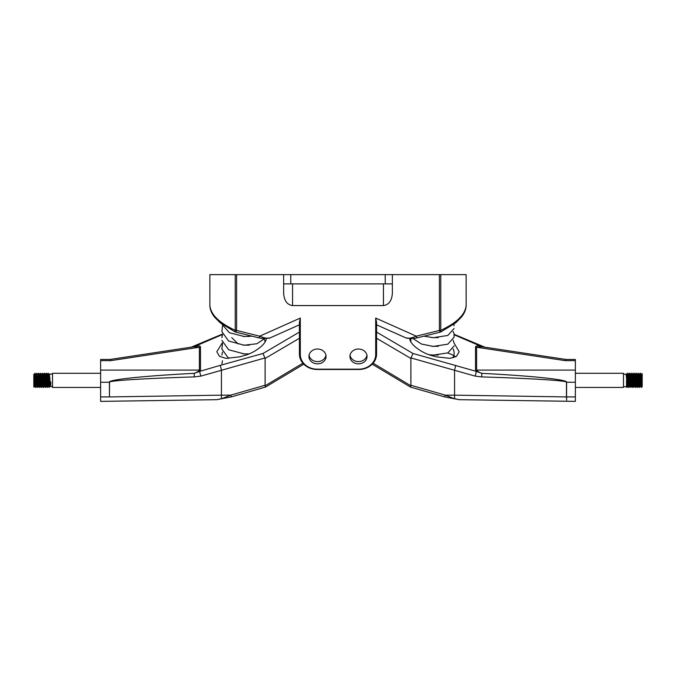 <?xml version="1.0" encoding="UTF-8"?>
<svg xmlns="http://www.w3.org/2000/svg" width="676" height="676" viewBox="0 0 676 676"><rect width="100%" height="100%" fill="white"/><g stroke="black" fill="none" stroke-linecap="round" stroke-linejoin="round"><path stroke-width="1.01" d="M317.5 363.84A8.551 7.411 0 0 1 308.949 356.429A8.551 7.411 0 0 1 317.5 349.019A8.551 7.411 0 0 1 326.06 356.429A8.551 7.411 0 0 1 317.5 363.84M358.5 363.84A8.551 7.411 0 0 1 349.94 356.429A8.551 7.411 0 0 1 358.5 349.019A8.551 7.411 0 0 1 367.051 356.429A8.551 7.411 0 0 1 358.5 363.84M405.93 337.915C408.211 338.744 411.659 338.161 416.289 336.175A3.566 0.49 76.1 0 0 417.143 337.856L412.892 338.608L405.93 337.915L376.583 324.826M299.417 324.826L270.07 337.915C267.789 338.744 264.341 338.161 259.711 336.175A3.566 0.49 103.9 0 1 258.857 337.856L263.108 338.608L270.07 337.915M235.755 332.136A3.566 3.566 0 0 1 235.13 331.916A3.566 0.693 -65.5 0 1 235.231 330.319C218.956 322.739 210.506 314.365 209.873 305.206L209.864 274.625L236.608 274.625L236.608 330.454A3.566 0.49 103.9 0 1 235.755 332.136L258.857 337.856M292.556 283.895L292.556 305.577L383.444 305.577C388.818 304.808 391.793 300.778 392.359 293.494L392.359 283.895L283.641 283.895L283.641 274.625L236.608 274.625M283.641 274.625L290.773 274.625L290.773 283.895M385.227 283.895L385.227 274.625L290.773 274.625M385.227 274.625L392.359 274.625L392.359 283.895M417.143 337.856L440.253 332.136A3.566 0.49 -103.9 0 1 439.392 330.454L439.392 274.625L392.359 274.625M439.392 274.625L466.127 274.625L466.136 305.527C466.026 309.566 464.42 313.478 461.302 317.255L455.708 322.841L440.87 331.916A3.566 0.693 65.5 0 0 440.769 330.319C457.044 322.739 465.494 314.365 466.127 305.206M283.641 283.895L283.641 293.494C284.207 300.778 287.182 304.808 292.556 305.577M300.305 318.066L300.305 354.503A16.934 14.661 180 0 0 317.238 369.164L358.762 369.164A16.934 14.661 180 0 0 375.695 354.503L375.695 318.066L376.583 322.182L376.583 354.055A17.821 15.438 0 0 1 358.762 369.493L317.238 369.493A17.821 15.438 0 0 1 299.417 354.055L299.417 322.182L300.305 318.066L259.711 336.175L236.608 330.454A3.566 1.783 180 0 1 235.231 330.319L235.231 274.625M209.864 305.527L209.864 305.527C209.974 309.566 211.58 313.478 214.698 317.255L220.291 322.841L235.13 331.916M222.286 342.8L216.827 351.74L219.523 356.379L225.987 358.356L239.726 356.827L243.292 355.838C254.624 353.202 267.214 343.408 266.192 338.025M216.819 399.685L222.472 398.494L221.407 398.815L221.424 395.156L230.693 395.156A3.566 0.566 73.9 0 0 231.682 396.795L216.819 399.685L100.631 401.375L100.631 396.922L109.427 396.922L109.427 382.253C107.754 379.701 143.929 375.898 194.181 373.346C197.629 371.969 199.361 370.887 199.395 370.085L199.395 347.227L194.342 346.695L110.129 359.446L110.805 360.638L100.631 360.638L100.631 370.085L199.395 370.085A3.566 3.084 0 0 0 200.485 369.933L199.716 371.377L194.181 373.346L194.299 376.912C144.047 378.442 107.864 380.723 109.537 382.253L109.427 396.922A3.566 1.783 180 0 0 109.537 396.922L221.424 395.156L221.424 370.085L220.275 365.344L263.015 353.48L299.417 332.077M109.537 382.253A3.566 1.783 180 0 1 109.427 382.253L100.631 382.253L100.631 396.922M100.631 382.253L100.631 370.085M100.631 360.638L100.631 359.446L110.12 359.446M299.417 338.27L265.119 358.441L265.119 385.244L265.195 385.743L302.882 363.198M265.119 358.441L263.015 353.48M194.299 376.912L200.916 376.101A3.566 0.448 -106.4 0 1 199.716 371.377L220.275 365.344M221.407 398.815L230.693 395.156L265.119 385.244M222.497 334.51L195.727 346.002L195.415 345.664L195.55 346.534M110.805 360.638L199.395 347.227A3.566 3.084 0 0 0 200.485 347.084C200.459 345.985 198.871 345.622 195.727 346.002L191.764 347.084M303.777 364.178L265.533 387.052L231.682 396.795M265.22 386.689C265.668 387.365 265.651 387.052 265.195 385.743M444.318 396.795L459.181 399.685L453.528 398.494L454.593 398.815L454.576 395.156L445.307 395.156A3.566 0.566 106.1 0 1 444.318 396.795L410.467 387.052L372.222 364.178M376.583 338.27L410.881 358.441L410.974 357.942L475.084 376.101L481.701 376.912C531.953 378.442 568.136 380.723 566.463 382.253A3.566 1.783 0 0 0 566.572 382.253L575.369 382.253L575.369 396.922L566.572 396.922L566.572 382.253C568.246 379.701 532.071 375.898 481.819 373.346C478.371 371.969 476.639 370.887 476.605 370.085L476.605 347.227L481.658 346.695L565.871 359.446L565.195 360.638L575.369 360.638L575.369 359.446L565.88 359.446M575.369 360.638L575.369 370.085L476.605 370.085A3.566 3.084 180 0 1 475.515 369.933L476.284 371.377L481.819 373.346L481.701 376.912M575.369 382.253L575.369 370.085M455.641 356.869A22.899 11.45 0 0 0 453.976 355.72A22.899 11.45 0 0 0 447.537 353.007M475.084 376.101A3.566 0.448 -73.6 0 0 476.284 371.377L412.985 353.48L376.583 332.077M566.657 400.184L566.572 396.922A3.566 1.783 0 0 1 566.463 396.922L566.657 400.184M459.181 399.685L575.369 401.375L575.369 396.922M454.103 334.772L480.273 346.002L480.585 345.664L480.45 346.534M565.195 360.638L476.605 347.227A3.566 3.084 180 0 1 475.515 347.084C475.541 345.985 477.129 345.622 480.273 346.002L484.236 347.084M454.103 343.146L459.173 351.74L456.477 356.379L450.013 358.356L436.273 356.827L432.708 355.838C421.376 353.202 408.786 343.408 409.808 338.025M566.463 382.253L566.463 396.922L454.576 395.156L454.576 370.085L455.725 365.344M454.593 398.815L445.307 395.156L410.881 385.244L410.805 385.743L373.118 363.198M410.974 357.942L412.985 353.48M410.881 358.441L410.881 385.244M410.78 386.689C410.332 387.365 410.349 387.052 410.805 385.743M309.076 355.145A8.484 7.351 180 0 0 319.892 361.305A8.484 7.351 180 0 0 325.925 355.145M350.075 355.145A8.484 7.351 180 0 0 356.565 361.406A8.484 7.351 180 0 0 365.589 358.28A8.484 7.351 180 0 0 366.924 355.145M34.831 373.313L34.476 378.146C34.772 371.183 35.059 372.045 35.346 380.723L36.056 387.416L35.11 373.296L34.239 374.335L35.211 386.418L33.8 387.044L33.8 374.31L34.738 386.418M35.913 386.9L36.217 381.661M35.921 376.084L36.758 373.296L37.662 387.416L38.228 383.96M36.741 373.287L37.924 387.433L38.743 384.644M38.321 376.76L38.642 373.296L39.554 387.416L40.873 386.418L39.901 374.335L40.526 373.296L41.718 387.416L40.518 373.287M38.625 373.287L39.808 387.433M42.005 383.96L42.182 380.005M41.574 376.084L42.419 373.296L43.323 387.416L44.193 386.393L44.405 384.644M42.402 373.287L43.577 387.433M44.193 386.393L43.23 374.31L44.286 373.287L45.207 387.416L46.078 386.393L46.289 384.644M44.286 373.287L45.469 387.433M46.078 386.393L45.115 374.31L46.188 373.296L47.092 387.416L47.835 380.005M47.235 386.9L47.599 380.005M46.171 373.287L47.354 387.433L48.182 384.644M34.67 379.067L34.975 373.828M36.284 380.005L36.428 376.76M36.521 380.005L36.563 379.067M38.447 379.067L38.743 373.828M47.962 386.393L46.999 374.31L48.072 373.296L48.985 387.416L49.855 386.393L50.134 383.453M48.064 373.287L48.782 380.723C49.018 387.517 49.247 389.004 49.483 385.202L49.483 386.689M33.8 378.112L33.885 380.706C34.087 388.193 34.29 389.139 34.476 383.545L34.459 384.01M49.483 385.202L49.483 382.87M52.517 374.039L49.492 374.065L49.999 380.681C50.277 387.999 50.565 388.455 50.844 382.058M49.492 374.065L50.277 386.393L52.517 386.689M50.066 382.058C49.872 386.562 49.678 387.711 49.483 385.506L49.669 386.689M100.631 373.287L52.517 373.287L52.517 387.433L100.631 387.433M49.483 380.047L49.483 374.85M34.975 384.644L35.27 379.067M36.132 374.335L35.684 374.31L36.403 384.855L36.622 386.418L36.859 384.644M37.805 376.084L38.532 386.393M39.926 374.31L39.453 374.31L40.399 386.418M41.785 374.335L41.337 374.31L42.064 384.855L42.284 386.418L42.52 384.644M49.356 374.31L48.883 374.31L49.855 386.393M34.028 376.084L34.239 374.335M36.149 374.31L37.095 386.418L36.622 386.418M38.042 374.31L38.98 386.418L38.515 386.418M41.811 374.31L42.732 386.393L43.036 383.968M43.695 374.31L44.641 386.418L44.168 386.418M45.588 374.31L46.306 384.855L46.543 386.41L46.805 383.968M47.472 374.31L48.41 386.418L47.945 386.418M48.824 381.661L49.12 376.084M33.817 374.335L34.265 374.31M49.12 386.9L49.416 381.661M642.073 385.328L641.778 387.272L641.524 386.596C641.228 383.191 640.949 371.259 640.654 373.465M641.363 387.255L641.363 387.255C641.051 385.65 640.738 371.006 640.425 373.465L640.18 376.752M640.307 379.092L639.716 387.255C639.403 385.65 639.082 371.006 638.769 373.465M639.961 381.627L639.665 386.9M640.603 384.644L640.4 386.393L639.479 387.255C639.166 385.65 638.854 371.006 638.533 373.465M638.203 383.993L637.831 387.255C637.51 385.65 637.198 371.006 636.885 373.465M638.076 381.627L637.781 386.9M637.899 387.433L637.595 387.255C637.282 385.65 636.961 371.006 636.648 373.465M636.538 379.092L636.319 383.993M637.916 387.416L638.507 386.393L637.713 375.239L636.953 373.287L636.099 374.335L637.071 386.418L635.939 387.255C635.626 385.65 635.313 371.006 635.001 373.465M636.192 381.627L635.896 386.9M636.006 387.433L635.71 387.255C635.389 385.65 635.077 371.006 634.764 373.465L634.519 376.752M634.434 383.993L634.054 387.255C633.742 385.65 633.429 371.006 633.116 373.465M634.95 384.644L634.739 386.393L633.818 387.255C633.505 385.65 633.192 371.006 632.88 373.465M634.739 386.393L633.936 375.239L632.947 373.287L632.33 374.335L633.294 386.418L632.17 387.255C631.857 385.65 631.545 371.006 631.223 373.465M632.237 387.433L631.933 387.255C631.621 385.65 631.308 371.006 630.987 373.465M630.657 383.993L630.285 387.255C629.973 385.65 629.652 371.006 629.339 373.465M631.173 384.644L630.97 386.393L630.049 387.255C629.736 385.65 629.415 371.006 629.102 373.465M623.483 386.689L626.517 386.689L626.576 387.433L627.615 386.393L628.401 387.255C628.08 385.65 627.767 371.006 627.455 373.465M628.207 387.416L628.165 387.255C627.843 385.65 627.531 371.006 627.218 373.465L626.973 376.752M642.2 379.219L641.761 374.335L642.2 373.684L642.2 386.309L641.482 375.239L640.425 373.465M640.4 386.393L639.454 374.335L638.6 373.287L637.781 376.084M636.598 386.418L635.685 374.335L635.068 373.287L633.767 374.31M632.829 386.418L632.052 375.239L631.316 373.313L630.404 374.462L629.931 381.636M630.97 386.393L630.024 374.335L629.407 373.287L628.114 374.31M628.486 387.416L629.077 386.393L628.283 375.239L627.218 373.465M641.744 387.306L641.524 386.596M641.549 386.782L641.803 380.63M626.517 377.63L626.001 374.2M575.369 387.433L623.483 387.433L623.483 373.287L575.369 373.287M626.517 386.528L626.517 379.878L626.576 387.433M627.167 386.418L626.246 374.335L623.483 374.039M641.761 374.335L641.549 376.084M640.366 386.418L640.84 386.418L639.876 374.335L640.468 373.313M638.482 386.418L638.955 386.418L637.983 374.335M634.713 386.418L635.187 386.418L634.24 374.31M630.936 386.418L631.409 386.418L630.446 374.335M629.052 386.418L629.525 386.418L628.579 374.31M627.615 386.393L626.863 375.239L626.39 377.259M641.786 374.31L641.245 374.462L641.034 376.735M630.471 374.31L629.931 374.462L629.719 376.735M642.2 386.309L641.778 387.272M627.404 373.828L627.108 379.092M375.695 318.066L416.289 336.175L439.392 330.454A3.566 1.783 180 0 0 440.769 330.319L440.769 274.625M383.444 305.577L383.444 283.895M300.305 354.503L299.417 354.055M375.695 354.503L376.583 354.055M200.485 347.084L200.485 369.933M265.026 357.942L200.916 376.101M475.515 347.084L475.515 369.933M440.253 332.136A3.566 3.566 0 0 0 440.87 331.916M222.336 334.113L191.207 347.168M454.103 334.299L484.793 347.168M228.657 358.474L221.897 349.078L222.489 343.374M248.988 353.894L244.273 353.928L228.632 349.745L221.897 340.366M264.417 338.71L256.888 343.754L244.273 345.216L228.632 341.034L221.897 331.654L222.489 325.95M251.979 336.149L244.273 336.504L229.375 332.736L221.998 324.193M248.912 353.928L242.971 353.852M249.351 345.157L242.971 345.14M238.248 343.983L231.767 337.662M249.351 336.445L242.971 336.42M222.489 360.798L221.897 363.798M222.489 352.086L221.897 355.086M265.178 341.684L264.231 339.014M222.489 334.662L221.897 337.662M453.148 348.9L454.103 351.909L454.103 354.613L452.988 357.849M454.103 345.901L447.842 352.88L433.282 355.111L429.175 354.723M410.814 341.667L410.814 338.735M453.148 331.477L454.069 333.91L454.103 337.189L447.842 344.168L433.282 346.399L421.452 344.05L413.095 338.583M454.103 328.477L447.842 335.457L433.282 337.687L423.945 336.166M438.259 355.044L431.863 355.018M438.259 346.332L431.863 346.306M438.259 337.62L431.863 337.594M454.103 343.197L453.148 340.189M454.103 325.773L453.875 324.286M42.284 386.418L42.757 386.418M46.053 386.418L46.526 386.418M49.83 386.418L50.303 386.418M48.985 387.416L48.385 386.393M47.092 387.416L46.5 386.393M45.207 387.416L44.616 386.393M43.323 387.416L42.732 386.393M41.439 387.416L40.847 386.393M39.554 387.416L38.955 386.393M38.608 373.313L38.017 374.335M37.662 387.416L37.07 386.393M35.777 387.416L35.186 386.393M35.701 374.335L35.11 373.304M36.648 386.393L36.056 387.416M37.594 374.335L37.003 373.304M39.478 374.335L38.887 373.304M41.363 374.335L40.771 373.304M42.309 386.393L41.718 387.416M43.247 374.335L42.656 373.304M45.14 374.335L44.54 373.304M47.024 374.335L46.433 373.304M48.909 374.335L48.317 373.304M639.902 374.31L639.428 374.31M638.009 374.31L637.544 374.31M636.124 374.31L635.651 374.31M632.356 374.31L631.883 374.31M626.694 374.31L626.221 374.31M640.814 386.393L641.406 387.416M638.93 386.393L639.521 387.416M637.045 386.393L637.637 387.416M635.161 386.393L635.753 387.416M633.268 386.393L633.868 387.416M631.384 386.393L631.976 387.416M629.5 386.393L630.091 387.416M626.669 374.335L627.26 373.313"/></g></svg>
